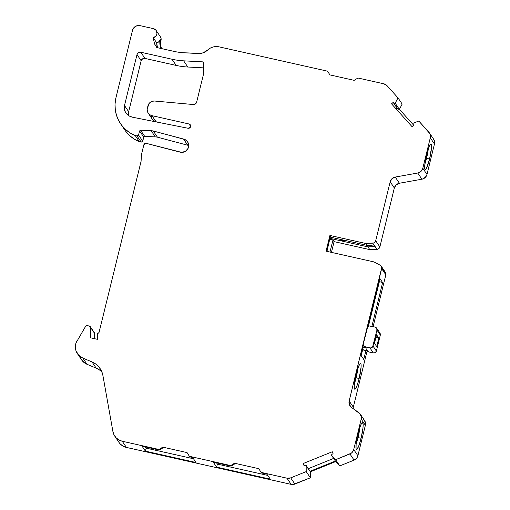 <?xml version="1.0" encoding="UTF-8"?>
<svg xmlns="http://www.w3.org/2000/svg" width="510" height="510" viewBox="0 0 510 510"><rect width="100%" height="100%" fill="white"/><g stroke="black" fill="none" stroke-linecap="round" stroke-linejoin="round"><path stroke-width="0.76" d="M148.206 113.124L152.369 119.308A6.286 6.165 -34 0 0 156.098 121.845L151.929 115.655L189.012 123.975L190.663 126.423L189.012 123.975L189.784 124.319L190.663 125.715L190.287 127.347L188.011 128.259L132.562 117.217L129.368 116.044L126.69 113.966L125.352 112.136L124.223 107.776L124.491 105.513L136.999 54.576L138.414 52.638L140.779 52.23L144.948 58.414A3.143 3.079 -34 0 0 141.168 60.76L136.999 54.576A3.143 3.079 146 0 1 140.779 52.23L171.985 59.23A71.049 69.628 -34 0 0 183.638 60.837L202.706 61.863L203.407 62.908L202.706 61.863A0.752 0.739 146 0 1 202.827 61.882L203.407 62.736L202.827 61.882A0.752 0.739 146 0 1 203.401 62.571L203.656 72.159A9.429 9.244 146 0 1 203.394 74.626L196.637 102.127A3.143 3.079 146 0 1 193.264 104.531L154.575 101.031L152.375 101.26L150.373 102.236L148.831 103.836L147.173 109.452L148.072 112.927L149.723 114.673L151.929 115.655A6.286 6.165 146 0 1 147.345 108.248L147.938 105.857A6.286 6.165 146 0 1 154.575 101.031L193.264 104.531L154.575 101.031A6.286 6.165 146 0 0 147.938 105.857L147.345 108.248A6.286 6.165 146 0 0 151.929 115.655L189.012 123.975A2.218 2.174 146 0 1 190.306 127.315A2.218 2.174 146 0 1 188.011 128.259L132.562 117.217A11.316 11.092 146 0 1 126.69 113.966A9.429 9.244 146 0 1 124.491 105.513L128.66 111.696A9.429 9.244 -34 0 0 128.533 115.54L128.66 111.696A9.429 9.244 -34 0 0 128.533 115.54M359.155 378.528L356.12 377.846A13.203 1.932 102.6 0 1 354.45 383.647L356.12 377.846L359.155 378.528A13.203 1.932 -77.4 0 1 354.565 389.053A13.203 1.932 -77.4 0 1 356.209 374.161A13.203 1.932 -77.4 0 1 360.806 363.643A13.203 1.932 -77.4 0 1 359.155 378.528L357.172 385.222L355.362 388.92L354.565 389.053L354.335 388.384L354.272 385.7L355.132 379.191L356.847 371.726L358.849 365.817L360.455 363.458L361.029 364.312L361.093 366.996L359.155 378.528A13.203 1.932 -77.4 0 1 354.794 389.232A13.203 1.932 -77.4 0 1 356.209 374.161A13.203 1.932 -77.4 0 1 360.57 363.464A13.203 1.932 -77.4 0 1 359.155 378.528L356.12 377.846A13.203 1.932 102.6 0 0 357.88 368.36A13.203 1.932 102.6 0 1 356.12 377.846L357.892 368.226M355.974 444.58L358.052 437.574L361.086 438.256A13.834 2.021 -77.4 0 1 356.28 449.278A13.834 2.021 -77.4 0 1 358.007 433.678A13.834 2.021 -77.4 0 1 362.814 422.656A13.834 2.021 -77.4 0 1 361.086 438.256L362.948 428.17L363.158 424.543L362.451 422.465L361.405 423.631L359.371 428.757L357.395 436.318L356.146 443.764L356.037 448.577L356.643 449.469L357.115 449.138L359.008 445.262L361.086 438.256A13.834 2.021 -77.4 0 1 356.515 449.463A13.834 2.021 -77.4 0 1 358.007 433.678A13.834 2.021 -77.4 0 1 362.572 422.471A13.834 2.021 -77.4 0 1 361.086 438.256L358.052 437.574A13.834 2.021 102.6 0 0 359.964 426.991L358.052 437.574A13.834 2.021 102.6 0 0 359.964 426.991M157.01 47.577L154.511 43.86L157.01 47.577L154.511 43.86L153.236 37.721L155.901 36.089L156.691 34.725L156.984 33.182L156.015 30.275L153.414 28.643L140.059 25.647A6.286 6.165 146 0 0 132.504 30.339L115.757 98.513L132.504 30.339A6.286 6.165 146 0 1 140.059 25.647L137.623 25.589L135.335 26.456L133.537 28.126L132.504 30.339L115.757 98.513L115.03 104.18L115.292 109.867L116.529 115.407L118.715 120.634L121.782 125.396L125.638 129.546L130.171 132.963L135.239 135.545L137.062 135.953L141.225 142.143L139.409 141.729L135.239 135.545L137.062 135.953L138.006 135.794L138.573 135.016L137.062 135.953L141.225 142.143L142.743 141.2L138.573 135.016L139.574 130.936L143.743 137.126L142.743 141.2L138.573 135.016L139.574 130.936L140.543 130.216L151.126 130.707A12.578 12.323 146 0 1 153.274 130.993L184.798 139.466L186.94 140.983L188.311 143.208L188.713 145.796L188.082 148.365L185.449 151.33L181.63 152.369L146.198 143.335A1.887 1.849 146 0 0 146.141 143.323L143.871 144.725L141.429 154.664L143.871 144.725L146.141 143.323L144.719 143.565L143.871 144.725L141.429 154.664L141.085 161.294L98.991 332.66A1.256 1.23 146 0 0 98.946 332.647L97.397 333.91L97.506 338.71L97.397 333.91L98.946 332.647A1.256 1.23 146 0 1 98.991 332.66L141.085 161.294L98.991 332.66A1.256 1.23 146 0 0 98.946 332.647L97.518 333.355L97.359 339.316L90.678 337.818L90.448 327.254L94.618 333.444L94.732 338.723L94.401 332.794M429.579 159.012L426.545 158.329A13.203 1.932 102.6 0 1 424.881 164.131L426.545 158.329L429.579 159.012A13.203 1.932 -77.4 0 1 424.989 169.53A13.203 1.932 -77.4 0 1 426.64 154.645A13.203 1.932 -77.4 0 1 431.231 144.12A13.203 1.932 -77.4 0 1 429.579 159.012L431.524 147.473L431.46 144.789L430.88 143.941L429.273 146.3L427.278 152.203L425.557 159.668L424.696 166.177L424.989 169.53L425.334 169.715L426.334 168.6L429.579 159.012A13.203 1.932 -77.4 0 1 425.219 169.709A13.203 1.932 -77.4 0 1 426.64 154.645A13.203 1.932 -77.4 0 1 431.001 143.941A13.203 1.932 -77.4 0 1 429.579 159.012L426.545 158.329A13.203 1.932 102.6 0 0 428.304 148.843A13.203 1.932 102.6 0 1 426.545 158.329L428.323 148.703M335.268 460.785L335.408 461.034A0.631 0.618 -34 0 1 335.3 460.881A0.631 0.618 -34 0 0 335.408 461.034L331.589 455.366L331.787 454.384L333.1 453.76L332.303 451.752L303.189 463.526L303.985 465.534L303.189 463.526L332.303 451.752L333.1 453.76L332.303 451.752L303.189 463.526L303.985 465.534L305.7 465.056L306.172 465.643L306.038 465.267L303.985 465.534L305.7 465.056L309.519 470.717M375.94 337.301L378.299 337.83L375.94 337.301L378.299 337.83L376.622 334.522L374.48 343.255L376.718 346.583L378.866 337.849L378.445 337.225L378.299 337.83L376.896 335.752L376.354 335.631L376.896 335.752L377.043 335.147L376.622 334.522L374.48 343.255L376.718 346.583L378.866 337.849L378.445 337.225L378.299 337.83L378.445 337.225L378.866 337.849L376.718 346.583L374.48 343.255L376.622 334.522L377.043 335.147L376.501 335.025M378.866 337.849L378.324 337.728M362.865 347.074L365.702 347.712L362.865 347.074L365.702 347.712L365.141 346.876L370.968 347.992L372.606 346.978L376.954 330.059L380.32 335.051L376.38 351.084L373.02 346.092L376.954 330.059C377.132 328.58 376.527 327.592 375.124 327.095L370.266 326.005L375.124 327.095L376.584 328.128L376.954 330.059L376.667 328.191L375.124 327.095L369.304 325.979L367.678 326.967L363.298 343.957L363.267 344.913L364.267 346.494L369.992 347.967L373.358 352.958C374.844 353.111 375.851 352.486 376.38 351.084L373.02 346.092C372.491 347.495 371.484 348.12 369.992 347.967L373.358 352.958L368.5 351.868L367.092 350.67M369.017 326.049L368.188 325.405M376.896 249.352A3.143 3.079 -34 0 0 379.867 246.929L394.345 187.986L390.175 181.802A6.286 6.165 146 0 1 395.244 177.059L417.741 173.017L421.91 179.201L399.413 183.243A6.286 6.165 -34 0 0 394.345 187.986L379.867 246.929L378.783 248.631L376.896 249.352L369.801 249.632L367.946 246.878L375.041 246.591L376.896 249.352L369.801 249.632L367.946 246.878L329.925 238.348L367.946 246.878L375.041 246.591L376.896 249.352L369.801 249.632L367.946 246.878L375.041 246.591L376.896 249.352A3.143 3.079 -34 0 0 379.867 246.929L375.698 240.745L390.175 181.802L392.005 178.685L395.244 177.059L399.413 183.243A6.286 6.165 -34 0 0 394.345 187.986L390.175 181.802A6.286 6.165 146 0 1 395.244 177.059L417.741 173.017L420.986 171.385L422.809 168.274A6.286 6.165 146 0 1 417.741 173.017L421.91 179.201A6.286 6.165 -34 0 0 426.978 174.458L422.809 168.274L430.293 137.827A6.286 6.165 146 0 0 428.923 132.288L418.812 121.036L428.923 132.288A6.286 6.165 146 0 1 430.293 137.827L430.293 134.876L429.764 133.499L418.812 121.036L413.17 123.216L412.896 124.179L413.776 125.294L412.896 124.179L413.17 123.216L412.896 124.179L413.693 125.371L412.87 124.14L413.776 125.294L412.131 126.76L391.54 103.836L393.184 102.376L398.017 109.038A0.631 0.618 -34 0 0 399.018 108.872L395.199 103.205L394.204 103.371L395.199 103.205L398.004 97.882L402.173 104.066L399.406 109.312M143.743 137.126L139.574 130.936L143.743 137.126L142.743 141.2L138.573 135.016L139.574 130.936L140.543 130.216L144.712 136.399L143.743 137.12L144.712 136.399L143.743 137.126L142.175 141.978L139.409 141.729L135.239 135.545L137.062 135.953L141.225 142.143L142.743 141.2M77.431 353.679L81.594 359.862A12.578 12.323 -34 0 0 86.987 364.274L82.824 358.09A12.578 12.323 -34 0 1 77.144 340.463A12.578 12.323 -34 0 0 82.824 358.09L92.004 361.928L96.173 368.118L86.987 364.274L82.824 358.09L78.559 355.107L75.945 350.625L75.442 345.436L76.028 342.867L85.712 326.145A1.256 1.23 146 0 1 87.082 325.552L89.499 326.094L86.687 325.533L85.712 326.145A1.256 1.23 146 0 1 87.082 325.552L89.499 326.094L90.448 327.254L90.678 337.818L97.359 339.316L97.506 338.71L97.359 339.316L90.678 337.818L90.448 327.254L89.499 326.094L94.344 332.698M380.026 333.177L380.32 335.051L376.38 351.084L373.02 346.092L376.954 330.059L380.32 335.051L379.944 333.119M368.354 324.742L368.794 325.896M373.02 346.092C372.491 347.495 371.484 348.12 369.992 347.967L373.358 352.958C374.844 353.111 375.851 352.486 376.38 351.084L375.252 352.633L373.358 352.958L368.5 351.868L367.939 351.039L362.483 349.809L367.939 351.039L366.486 350M364.848 347.342L364.159 346.615M398.017 109.038A0.631 0.618 -34 0 0 399.018 108.872L398.265 109.185L397.003 108.043L393.184 102.376L398.017 109.038L397.003 108.043L396.066 108.872L397.003 108.043L393.184 102.376L391.54 103.836L412.131 126.76L413.776 125.294L412.131 126.76L391.54 103.836L393.184 102.376M303.189 463.526L304.445 465.381M326.738 251.322L330.448 236.219L329.919 235.441L330.448 236.219L326.738 251.322L330.448 236.219L329.919 235.441L365.632 243.448L372.727 243.162L375.175 246.585L369.132 245.227M330.231 237.099L366.894 245.323L330.231 237.099L366.894 245.323L374.123 245.029L375.175 246.585A3.143 3.079 -34 0 1 375.041 246.591A3.143 3.079 -34 0 0 375.175 246.585L374.123 245.029L366.894 245.323L365.632 243.448L372.727 243.162L373.989 245.036L366.894 245.323L365.632 243.448L373.728 242.958L375.296 241.683L375.698 240.745A3.143 3.079 146 0 1 372.727 243.162L373.989 245.036M339.775 239.235A9.473 9.282 -34 0 0 346.551 240.758L343.007 240.65L339.775 239.235A9.473 9.282 -34 0 0 346.551 240.758M394.204 103.371L395.199 103.205L399.018 108.872L413.266 124.733L399.018 108.872L395.199 103.205L398.004 97.882L387.052 85.686A6.286 6.165 146 0 0 383.839 83.812L357.943 78.004L383.839 83.812A6.286 6.165 146 0 1 387.052 85.686L383.839 83.812L357.943 78.004L354.163 80.344L329.887 74.9L327.592 71.196L219.109 46.863L216.042 46.563L212.982 47.022L210.114 48.214L207.608 50.056A12.578 12.323 146 0 1 198.173 53.537L184.225 52.785A62.877 61.614 146 0 1 173.916 51.363L156.78 47.526L154.511 43.86L153.236 37.721A4.718 4.622 146 0 0 153.414 28.643L140.059 25.647L153.414 28.643A4.718 4.622 146 0 1 153.236 37.721L156.704 42.865A15.721 15.402 -34 0 0 157.469 47.679L156.704 42.865L159.018 41.616L160.318 39.346L159.872 43.854L161.389 48.82M151.126 130.707A12.578 12.323 146 0 1 153.274 130.993L183.543 139.052L187.712 145.235L157.443 137.177A12.578 12.323 -34 0 0 155.295 136.89L151.126 130.707L155.295 136.89L144.712 136.399L140.543 130.216L151.126 130.707L155.295 136.89L144.712 136.399L140.543 130.216L151.126 130.707A12.578 12.323 146 0 1 153.274 130.993L157.443 137.177A12.578 12.323 -34 0 0 155.295 136.89L144.712 136.399M81.568 359.818L84.692 363.012L86.987 364.274L82.824 358.09L92.004 361.928L95.944 364.185L99.195 367.334L101.566 371.191L102.912 375.519L112.908 431.524L114.036 434.896L116.095 437.784L118.906 439.964L122.241 441.239L159.012 449.488L162.786 447.142L163.174 447.71L159.394 450.056L159.012 449.488L162.786 447.142L187.062 452.587L189.357 456.291L230.724 465.573L234.504 463.227L234.887 463.8L231.113 466.14L230.724 465.573L234.504 463.227L258.78 468.671L261.075 472.375L286.971 478.182L290.719 477.87A6.286 6.165 146 0 1 286.971 478.182L291.14 484.372A6.286 6.165 -34 0 0 294.888 484.06L290.719 477.87L306.21 471.61L306.172 465.643L309.991 471.31L335.408 461.034L309.991 471.31L310.341 471.826L335.752 461.55L335.408 461.034L309.991 471.31L310.341 471.826L310.38 477.793L306.21 471.61L306.172 465.643L310.341 471.826L335.752 461.55L331.589 455.366L331.787 454.384L333.1 453.76L331.787 454.384L331.589 455.366L335.625 459.714L339.787 465.898L335.752 461.55L331.532 455.296L335.344 460.957M349.917 453.938L354.087 460.122L339.787 465.898L335.625 459.714L349.917 453.938L354.087 460.122L356.515 458.388L357.363 457.145L357.892 455.742L353.723 449.559L361.201 419.112L365.37 425.295L357.892 455.742L353.723 449.559A6.286 6.165 146 0 1 349.917 453.938L335.625 459.714L331.589 455.366L335.625 459.714L351.237 453.211L352.353 452.198L353.723 449.559A6.286 6.165 146 0 1 349.917 453.938L354.087 460.122A6.286 6.165 -34 0 0 357.892 455.742L353.723 449.559L361.201 419.112A6.286 6.165 146 0 0 358.868 412.711L351.479 407.375L358.868 412.711A6.286 6.165 146 0 1 361.201 419.112L361.373 417.308L360.156 413.967L351.479 407.375A6.286 6.165 146 0 1 349.146 400.975L381.741 267.591L380.932 265.78L380.128 265.174L373.906 261.904L326.056 251.169L373.906 261.904L380.128 265.174A3.143 3.079 146 0 1 381.665 268.598L385.834 274.788A3.143 3.079 -34 0 0 385.401 272.346L381.238 266.163M361.201 355.648L362.629 349.847M367.857 326.757L379.752 278.332L382.621 282.597L379.752 278.332L367.857 326.757L379.752 278.332L382.621 282.597L379.383 281.616L368.641 325.354L379.383 281.616L379.064 281.137M326.967 251.373L329.76 239.018L332.973 239.961L330.002 252.055M145.325 446.9L146.153 448.131L145.325 446.9L146.153 448.131L193.494 458.751L146.153 448.131L145.407 451.152L142.048 446.167L159.394 450.056L159.012 449.488L162.786 447.142L163.174 447.71L159.394 450.056L159.012 449.488L122.241 441.239L159.012 449.488M216.546 462.876L217.375 464.106L216.546 462.876L217.375 464.106L267.75 475.403L217.375 464.106L216.629 467.128L213.269 462.143L231.113 466.14L230.724 465.573L234.504 463.227L234.887 463.8L231.113 466.14L230.724 465.573L189.357 456.291L189.739 456.864L192.665 457.521L196.025 462.506L145.407 451.152L142.048 446.167L159.394 450.056L163.174 447.71L162.786 447.142L187.062 452.587L189.739 456.864L192.665 457.521L196.025 462.506L145.407 451.152L142.048 446.167L159.394 450.056M308.327 468.658L333.636 458.42M367.111 350.995L353.315 407.165A6.286 6.165 -34 0 0 353.137 408.574A6.286 6.165 -34 0 1 353.315 407.165L349.146 400.975A6.286 6.165 146 0 0 351.479 407.375L349.337 404.545L349.146 400.975L381.665 268.598A3.143 3.079 146 0 0 380.128 265.174L373.906 261.904L326.056 251.169L329.919 235.441L365.632 243.448L366.894 245.323M422.809 168.274A6.286 6.165 146 0 1 417.741 173.017L421.91 179.201L423.651 178.621L426.296 176.148L426.978 174.458L422.809 168.274L430.293 137.827L434.456 144.011L426.978 174.458L422.809 168.274L430.293 137.827L434.456 144.011A6.286 6.165 -34 0 0 433.602 139.134L429.433 132.951M329.925 74.913L327.592 71.196L329.925 74.913L327.592 71.196L219.109 46.863A12.578 12.323 -34 0 0 207.608 50.056L203.241 52.772L200.742 53.41L184.225 52.785A62.877 61.614 146 0 1 173.916 51.363L156.78 47.526L173.916 51.363A62.877 61.614 146 0 0 184.225 52.785L198.173 53.537A12.578 12.323 146 0 0 207.608 50.056A12.578 12.323 -34 0 1 219.109 46.863L327.592 71.196L329.887 74.9L354.163 80.344L357.943 78.004L354.163 80.344L329.887 74.9L327.592 71.196M154.511 43.86L153.236 37.721L156.704 42.865A4.718 4.622 -34 0 0 160.318 39.346L161.02 40.386A4.718 4.622 -34 0 0 160.376 36.733L156.207 30.549M146.153 448.131L145.407 451.152L146.153 448.131L193.494 458.751M234.504 463.227L258.78 468.671L261.458 472.948L266.921 474.172L270.287 479.164L216.629 467.128L213.269 462.143L231.113 466.14L234.887 463.8L234.504 463.227L258.78 468.671L261.458 472.948L266.921 474.172L270.287 479.164L216.629 467.128L213.269 462.143L231.113 466.14M217.375 464.106L216.629 467.128L217.375 464.106L267.75 475.403M309.991 471.31L309.857 470.928M358.052 437.574A13.834 2.021 102.6 0 1 356.088 444.261A13.834 2.021 102.6 0 0 358.052 437.574L361.086 438.256M353.723 449.559L361.201 419.112L365.37 425.295A6.286 6.165 -34 0 0 364.516 420.418L360.347 414.235M365.141 346.876L365.702 347.712L365.141 346.876A2.518 2.467 -34 0 1 363.298 343.957L367.257 327.841A2.518 2.467 -34 0 1 370.266 326.005A2.518 2.467 -34 0 0 367.257 327.841L363.298 343.957A2.518 2.467 -34 0 0 365.141 346.876L369.992 347.967M376.954 330.059L380.32 335.051C380.498 333.572 379.886 332.584 378.484 332.086L379.338 332.456M373.358 352.958L368.5 351.868L366.97 350.797M368.5 351.868A2.518 2.467 146 0 1 367.009 350.854L366.99 350.823A2.518 2.467 146 0 0 368.5 351.868L367.939 351.039C366.537 350.542 365.931 349.554 366.11 348.075M365.925 350.587L363.751 359.429L365.925 350.587L363.751 359.429L360.876 355.17L363.33 345.181L360.876 355.17L363.751 359.429L360.876 355.17L363.33 345.181M379.383 281.616L382.621 282.597L371.873 326.368L382.621 282.597L379.383 281.616L368.641 325.354M384.298 271.358L382.474 268.649L385.656 272.805L385.834 274.788A3.143 3.079 -34 0 0 384.298 271.358M329.919 235.441L326.056 251.169L329.919 235.441L365.632 243.448M418.812 121.036L413.17 123.216L418.812 121.036M146.141 143.323A1.887 1.849 146 0 1 146.198 143.335L180.31 152.209L146.198 143.335A1.887 1.849 146 0 0 146.141 143.323M141.429 154.664L141.085 161.294L141.429 154.664M190.663 126.423L189.012 123.975A2.218 2.174 146 0 1 190.638 126.563A2.218 2.174 146 0 1 188.011 128.259L132.562 117.217A11.316 11.092 146 0 1 126.69 113.966A9.429 9.244 146 0 1 124.491 105.513L136.999 54.576A3.143 3.079 146 0 1 140.779 52.23L171.985 59.23L176.154 65.414A71.049 69.628 -34 0 0 187.801 67.02L183.638 60.837L202.706 61.863A0.752 0.739 146 0 1 202.827 61.882L203.401 62.571L203.656 72.159A9.429 9.244 146 0 1 203.394 74.626L196.637 102.127L195.394 103.951L193.264 104.531A3.143 3.079 146 0 0 196.637 102.127L203.394 74.626A9.429 9.244 146 0 0 203.656 72.159L203.401 62.571A0.752 0.739 146 0 0 202.827 61.882L203.407 62.736M369.801 249.632L334.088 241.625L369.801 249.632L334.088 241.625L332.973 239.961L329.76 239.018M394.345 187.986L379.867 246.929L375.698 240.745L390.175 181.802L394.345 187.986L396.174 184.875L399.413 183.243L395.244 177.059L399.413 183.243L421.91 179.201A6.286 6.165 -34 0 0 426.978 174.458L434.456 144.011L434.463 141.066L433.086 138.478A6.286 6.165 -34 0 1 434.456 144.011L426.978 174.458M398.004 97.882L387.052 85.686L398.004 97.882L402.173 104.066L398.004 97.882L395.199 103.205M153.236 37.721L156.704 42.865A4.718 4.622 -34 0 0 160.318 39.346L160.185 39.888A12.578 12.323 -34 0 0 160.828 47.691L161.415 48.565L160.828 47.691A12.578 12.323 -34 0 1 160.185 39.888L160.886 40.928A12.578 12.323 -34 0 0 161.466 48.571A12.578 12.323 -34 0 1 160.886 40.928L161.096 38.575L160.471 36.879M160.318 39.346L160.886 40.928L161.02 40.386A4.718 4.622 -34 0 0 160.376 36.726M135.239 135.545A33.494 32.825 -34 0 1 115.757 98.513A33.494 32.825 -34 0 0 120.513 123.637A33.494 32.825 -34 0 0 135.239 135.545L139.409 141.729A33.494 32.825 -34 0 1 124.682 129.827L120.513 123.637M153.274 130.993L183.543 139.052L187.712 145.235L157.443 137.177L153.274 130.993L157.443 137.177A12.578 12.323 -34 0 0 155.295 136.89M187.603 141.825L187.597 141.812A6.834 6.7 146 0 0 183.543 139.052L187.712 145.235A6.834 6.7 -34 0 1 188.719 145.548A6.834 6.7 -34 0 0 187.712 145.235L157.443 137.177M187.597 141.812A6.834 6.7 146 0 1 180.31 152.209A6.834 6.7 146 0 0 188.528 147.109A6.834 6.7 146 0 0 183.543 139.052M82.824 358.09L92.004 361.928L96.173 368.118L86.987 364.274L96.173 368.118L100.113 370.375M96.173 368.118A18.864 18.487 -34 0 1 101.853 371.86A18.864 18.487 -34 0 0 96.173 368.118L92.004 361.928A18.864 18.487 146 0 1 100.094 368.551A18.864 18.487 146 0 1 102.912 375.519L112.908 431.524A12.578 12.323 -34 0 0 122.241 441.239L126.41 447.423L122.241 441.239A12.578 12.323 -34 0 1 112.908 431.524L102.912 375.519A18.864 18.487 146 0 0 92.004 361.928M114.788 436.165L118.957 442.355A12.578 12.323 -34 0 0 126.41 447.423L122.241 441.239M216.629 467.128L270.287 479.164L266.921 474.172L261.458 472.948L261.075 472.375L286.971 478.182L291.14 484.372L126.41 447.423L123.076 446.148L120.264 443.974L118.887 442.253M117.357 438.931A12.578 12.323 -34 0 0 126.41 447.423L291.14 484.372A6.286 6.165 -34 0 0 294.888 484.06L290.719 477.87A6.286 6.165 146 0 1 286.971 478.182L291.14 484.372L293.033 484.5L310.38 477.793L306.21 471.61L310.38 477.793L310.341 471.826L310.38 477.793L294.888 484.06L290.719 477.87L306.21 471.61L306.172 465.643L305.7 465.056M373.097 326.642L385.834 274.788L381.665 268.598L385.834 274.788L373.097 326.642L385.834 274.788M332.973 239.961L334.088 241.625L331.449 252.38L334.088 241.625L332.973 239.961L329.932 239.279M152.241 119.11L154.944 121.463L158.412 122.362L156.098 121.845L151.929 115.655L189.012 123.975M141.168 60.76L136.999 54.576L141.168 60.76L128.66 111.696L124.491 105.513L128.66 111.696L141.168 60.76L142.583 58.822L144.948 58.414A3.143 3.079 -34 0 0 141.168 60.76L128.66 111.696M140.779 52.23L171.985 59.23L176.154 65.414L144.948 58.414L140.779 52.23L144.948 58.414L176.154 65.414A71.049 69.628 -34 0 0 187.801 67.02L183.638 60.837L202.706 61.863A0.752 0.739 146 0 1 202.827 61.882M171.985 59.23A71.049 69.628 -34 0 0 183.638 60.837A71.049 69.628 -34 0 1 171.985 59.23L176.154 65.414L144.948 58.414M176.154 65.414A71.049 69.628 -34 0 0 187.801 67.02L203.541 67.868L187.801 67.02L183.638 60.837M161.53 48.73L160.567 44.893L161.02 40.386M125.951 131.58L129.808 135.73L134.34 139.147L139.409 141.729L141.225 142.143M80.115 356.809L81.179 359.193M335.625 459.714L339.787 465.898L335.752 461.55L339.787 465.898L354.087 460.122A6.286 6.165 -34 0 0 357.892 455.742L365.37 425.295L365.542 423.498L364.325 420.151M90.448 327.254L94.618 333.444L94.732 338.723M376.354 335.631L376.896 335.752L377.043 335.147M139.574 130.936L140.543 130.216M378.299 337.83L376.896 335.752M362.272 349.497L367.939 351.039M397.003 108.043L396.066 108.872M424.881 164.131A13.203 1.932 102.6 0 0 426.545 158.329M156.704 42.865A15.721 15.402 -34 0 0 157.469 47.679M138.573 135.016L137.062 135.953M354.45 383.647A13.203 1.932 102.6 0 0 356.12 377.846M380.32 335.051L376.38 351.084M145.407 451.152L196.025 462.506L192.665 457.521L189.739 456.864L187.062 452.587L162.786 447.142M329.925 238.348L367.946 246.878M379.867 246.929L375.698 240.745A3.143 3.079 146 0 1 372.727 243.162M430.293 137.827L434.456 144.011M399.018 108.872L413.266 124.733M361.201 419.112L365.37 425.295A6.286 6.165 -34 0 0 363.037 418.895M382.621 282.597L371.873 326.368M151.349 115.496A6.286 6.165 -34 0 0 156.098 121.845L151.929 115.655M203.407 62.908L202.706 61.863M189.357 456.291L230.724 465.573M261.075 472.375L286.971 478.182M290.719 477.87L306.21 471.61M349.146 400.975L381.665 268.598M375.698 240.745L390.175 181.802M395.244 177.059L417.741 173.017M124.491 105.513L136.999 54.576M421.91 179.201L399.413 183.243M161.415 48.565L160.828 47.691M160.185 39.888L160.886 40.928M122.776 126.607A33.494 32.825 -34 0 0 139.409 141.729M80 356.439A12.578 12.323 -34 0 0 86.987 364.274M291.14 484.372L126.41 447.423M310.38 477.793L294.888 484.06M310.341 471.826L335.752 461.55M354.087 460.122L339.787 465.898M365.37 425.295L357.892 455.742M334.088 241.625L331.449 252.38M158.412 122.362L156.098 121.845M203.541 67.868L187.801 67.02M94.414 332.788L90.245 326.604M379.975 333.1L376.616 328.108M306.07 465.305L309.889 470.972M363.649 345.863L364.21 346.698"/></g></svg>
